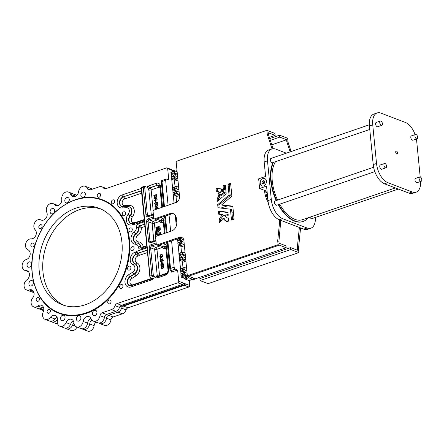 <?xml version="1.0" encoding="UTF-8"?>
<svg xmlns="http://www.w3.org/2000/svg" width="444" height="444" viewBox="0 0 444 444"><rect width="100%" height="100%" fill="white"/><g stroke="black" fill="none" stroke-linecap="round" stroke-linejoin="round"><path stroke-width="0.67" d="M263.237 180.747A1.654 1.276 -69.1 0 0 262.077 182.29A1.654 1.276 -69.1 0 0 262.798 183.838A1.654 1.276 -69.1 0 0 263.542 183.838A1.654 1.276 -69.1 0 0 264.702 182.295A1.654 1.276 -69.1 0 0 263.98 180.747A1.654 1.276 -69.1 0 0 263.237 180.747M264.507 181.202A1.654 1.276 -69.1 0 0 264.463 181.213A1.654 1.276 -69.1 0 0 263.492 183.855M262.909 178.577A3.924 3.036 -69.1 0 0 260.151 182.24A3.924 3.036 -69.1 0 0 261.866 185.914A3.924 3.036 -69.1 0 0 263.625 185.914A3.924 3.036 -69.1 0 0 266.383 182.251A3.924 3.036 -69.1 0 0 264.668 178.577A3.924 3.036 -69.1 0 0 262.909 178.577M264.729 178.605A3.924 3.036 -69.1 0 0 263.031 178.621A3.924 3.036 -69.1 0 0 260.278 182.245A3.924 3.036 -69.1 0 0 261.927 185.936M415.556 134.477L411.416 135.892A2.27 1.21 71.1 0 0 410.805 137.529A2.27 1.21 71.1 0 0 412.887 140.193L417.027 138.778A2.27 1.21 71.1 0 0 417.632 137.141A2.27 1.21 71.1 0 0 415.556 134.477A2.27 1.21 71.1 0 0 414.946 136.114A2.27 1.21 71.1 0 0 417.027 138.778M380.347 121.029L376.212 122.444A2.27 1.21 71.1 0 0 375.602 124.081A2.27 1.21 71.1 0 0 377.683 126.745L381.818 125.33A2.27 1.21 71.1 0 0 382.428 123.693A2.27 1.21 71.1 0 0 380.347 121.029A2.27 1.21 71.1 0 0 379.742 122.666A2.27 1.21 71.1 0 0 381.818 125.33M369.341 124.797L270.973 158.436A2.27 1.21 71.1 0 0 270.363 160.073A2.27 1.21 71.1 0 0 272.444 162.737L369.769 129.454M384.515 163.52L380.38 164.935A2.27 1.21 71.1 0 0 379.77 166.567A2.27 1.21 71.1 0 0 381.851 169.231L385.986 167.815A2.27 1.21 71.1 0 0 386.596 166.184A2.27 1.21 71.1 0 0 384.515 163.52A2.27 1.21 71.1 0 0 383.905 165.151A2.27 1.21 71.1 0 0 385.986 167.815M373.609 167.249L275.136 200.927A2.27 1.21 71.1 0 0 274.531 202.564A2.27 1.21 71.1 0 0 276.606 205.228L374.825 171.634M419.719 176.967L415.584 178.383A2.27 1.21 71.1 0 0 414.974 180.014A2.27 1.21 71.1 0 0 417.055 182.678L421.19 181.263A2.27 1.21 71.1 0 0 421.8 179.631A2.27 1.21 71.1 0 0 419.719 176.967A2.27 1.21 71.1 0 0 419.108 178.599A2.27 1.21 71.1 0 0 421.19 181.263M310.012 217.122A2.27 1.21 71.1 0 0 311.816 218.676L398.351 189.077M397.552 152.914A1.548 0.827 71.1 0 0 396.131 151.099A1.548 0.827 71.1 0 0 395.715 152.214A1.548 0.827 71.1 0 0 397.136 154.029A1.548 0.827 71.1 0 0 397.552 152.914M275.569 161.672A33.056 17.599 71.1 0 0 272.25 180.947A33.056 17.599 71.1 0 0 277.561 200.1M279.659 204.185A33.056 17.599 71.1 0 0 302.503 219.691L395.36 187.934M273.41 162.41A34.915 18.587 71.1 0 0 271.151 180.525A34.915 18.587 71.1 0 0 276.606 200.427M278.671 204.523A34.915 18.587 71.1 0 0 303.108 221.451A34.915 18.587 71.1 0 0 308.169 217.754M272.999 162.548A34.915 18.587 71.1 0 0 270.735 180.664A34.915 18.587 71.1 0 0 276.19 200.566M278.255 204.662A34.915 18.587 71.1 0 0 302.691 221.595L303.108 221.451M216.062 188.323L221.439 188.922L221.217 191.78L220.579 191.808L220.529 192.746L218.309 193.495L218.048 191.503L216.345 191.242L216.062 188.323L221.417 189.166M221.495 194.577L222.211 197.208L217.427 201.265L217.038 198.302L218.259 198.768L219.797 197.413L219.647 195.443L220.823 194.96M222.688 189L223.304 188.955L223.066 185.808L225.324 185.115L226.174 193.789L223.332 196.22L222.549 193.651L223.987 192.208L222.383 191.947L222.688 189L223.909 189.466L223.626 192.163M228.011 212.543L219.608 211.538L219.786 214.291M222.355 214.602L219.114 219.136L219.441 222.794L223.177 218.254A7.787 6.022 -69.1 0 0 225.941 220.873A7.787 6.022 -69.1 0 0 226.407 221.029L226.557 221.795L228.777 221.045L228.543 217.932A4.479 3.469 -69.1 0 1 227.123 217.788A4.479 3.469 -69.1 0 1 225.141 214.935L228.188 215.296L227.95 212.215L218.387 211.072L218.626 214.152L223.565 215.068L222.366 214.607M32.223 291.897A5.783 4.479 -69.1 0 0 33.195 292.463A5.783 4.479 -69.1 0 0 34.005 292.668M39.25 308.796A5.783 4.479 -69.1 0 0 40.226 309.363A5.783 4.479 -69.1 0 0 42.818 309.368A5.783 4.479 -69.1 0 0 43.79 308.907M50.699 321.301A5.783 4.479 -69.1 0 0 51.676 321.867L56.138 323.571A5.783 4.479 -69.1 0 0 57.609 323.798M51.676 321.867A5.783 4.479 -69.1 0 0 54.268 321.872A5.783 4.479 -69.1 0 0 56.982 319.78A5.167 3.996 110.9 0 1 57.504 319.169M65.446 328.188A5.783 4.479 -69.1 0 0 66.417 328.754L70.879 330.458A5.783 4.479 -69.1 0 0 73.476 330.464A5.783 4.479 -69.1 0 0 76.967 327.039M66.417 328.754A5.783 4.479 -69.1 0 0 69.014 328.76A5.783 4.479 -69.1 0 0 72.605 325.097A5.167 3.996 110.9 0 1 73.909 323.077M82.04 328.782A5.783 4.479 -69.1 0 0 83.017 329.348L87.479 331.052A5.783 4.479 -69.1 0 0 90.071 331.058A5.783 4.479 -69.1 0 0 94.134 325.657A5.167 3.996 110.9 0 1 95.865 322.078M83.017 329.348A5.783 4.479 -69.1 0 0 85.609 329.354A5.783 4.479 -69.1 0 0 89.671 323.954A5.167 3.996 110.9 0 1 91.797 320.002M98.868 323.027A5.783 4.479 -69.1 0 0 99.839 323.598L104.301 325.302A5.783 4.479 -69.1 0 0 106.899 325.302A5.783 4.479 -69.1 0 0 110.961 319.885A3.097 2.398 110.9 0 1 113.142 316.983L122.389 313.819A5.783 4.479 -69.1 0 0 126.079 309.89A3.097 2.398 110.9 0 1 128.061 307.786L188.85 286.996A1.238 0.96 -69.1 0 0 189.727 285.498L189.244 280.564M99.839 323.598A5.783 4.479 -69.1 0 0 102.436 323.598A5.783 4.479 -69.1 0 0 106.499 318.182A3.097 2.398 110.9 0 1 108.68 315.273L117.926 312.115A5.783 4.479 -69.1 0 0 121.623 308.186A3.097 2.398 110.9 0 1 123.599 306.083L184.388 285.292A1.238 0.96 -69.1 0 0 185.192 284.415L183.111 283.622A1.238 0.96 -69.1 0 1 182.306 284.499L121.523 305.289A3.097 2.398 110.9 0 0 119.541 307.392A5.783 4.479 -69.1 0 1 115.845 311.322L106.604 314.48A3.097 2.398 110.9 0 0 104.423 317.388A5.783 4.479 -69.1 0 1 97.763 322.799L93.301 321.095A5.783 4.479 -69.1 0 0 99.961 315.678A3.097 2.398 110.9 0 1 102.142 312.776L111.383 309.618A5.783 4.479 -69.1 0 0 115.079 305.688A3.097 2.398 110.9 0 1 117.061 303.585L177.85 282.795A1.238 0.96 -69.1 0 0 178.727 281.296L177.617 269.996L171.329 272.144L171.234 271.151M158.702 235.398A1.215 0.944 -69.1 0 1 158.308 234.698L159.135 234.798L159.074 233.96L156.466 233.649L156.538 234.488L157.548 234.604M155.855 227.433L156.449 228.865L157.426 228.471L157.476 227.672L155.855 227.433M157.476 227.672L157.054 228.438M157.298 229.148L156.499 229.243L156.105 230.175L156.194 230.985L157.509 229.875L157.298 229.126M157.997 228.516L157.603 228.91L157.809 229.598L158.591 228.949L158.347 226.573L157.731 226.801L157.559 228.444L157.992 228.516M129.737 285.803A5.167 3.996 110.9 0 1 127.622 281.485A5.167 3.996 110.9 0 1 130.392 276.668L134.477 274.12A5.783 4.479 -69.1 0 0 137.579 268.653A5.783 4.479 -69.1 0 0 135.109 263.841A5.167 3.996 110.9 0 1 132.978 258.913A5.167 3.996 110.9 0 1 136.697 254.19A5.783 4.479 -69.1 0 0 136.83 254.151A5.783 4.479 -69.1 0 0 138.078 253.507L139.544 255.261A7.437 5.755 110.9 0 1 137.956 256.066A7.437 5.755 110.9 0 1 137.79 256.121A3.513 2.72 -69.1 0 0 135.259 259.329A3.513 2.72 -69.1 0 0 136.713 262.682A7.437 5.755 110.9 0 1 139.888 268.87A7.437 5.755 110.9 0 1 135.897 275.896L131.807 278.449A3.513 2.72 -69.1 0 0 129.987 282.756A3.513 2.72 -69.1 0 0 133.072 284.721L152.087 278.216M100.866 208.996A51.648 39.966 -69.1 0 0 79.615 209.624A51.648 39.966 -69.1 0 0 43.523 256.571A51.648 39.966 -69.1 0 0 64.053 305.367M75.835 208.181A51.648 39.966 -69.1 0 0 39.544 256.399A51.648 39.966 -69.1 0 0 62.138 304.712A51.648 39.966 -69.1 0 0 85.303 304.745A51.648 39.966 -69.1 0 0 121.589 256.521A51.648 39.966 -69.1 0 0 98.995 208.214A51.648 39.966 -69.1 0 0 75.835 208.181M59.169 313.309A60.739 47.003 -69.1 0 0 59.202 313.32A60.739 47.003 -69.1 0 0 86.441 313.359A60.739 47.003 -69.1 0 0 129.115 256.649A60.739 47.003 -69.1 0 0 102.547 199.839A60.739 47.003 -69.1 0 0 102.514 199.822M29.032 261.932A2.792 2.159 -69.1 0 0 27.073 264.535A2.792 2.159 -69.1 0 0 28.294 267.144A2.792 2.159 -69.1 0 0 29.548 267.149A2.792 2.159 -69.1 0 0 31.507 264.541A2.792 2.159 -69.1 0 0 30.286 261.932A2.792 2.159 -69.1 0 0 29.032 261.932M52.098 208.591A2.792 2.159 -69.1 0 0 50.139 211.194A2.792 2.159 -69.1 0 0 51.36 213.803A2.792 2.159 -69.1 0 0 52.608 213.803A2.792 2.159 -69.1 0 0 54.568 211.2A2.792 2.159 -69.1 0 0 53.352 208.591A2.792 2.159 -69.1 0 0 52.098 208.591M66.794 197.58A2.792 2.159 -69.1 0 0 64.835 200.183A2.792 2.159 -69.1 0 0 66.056 202.791A2.792 2.159 -69.1 0 0 67.305 202.797A2.792 2.159 -69.1 0 0 69.264 200.194A2.792 2.159 -69.1 0 0 68.049 197.586A2.792 2.159 -69.1 0 0 66.794 197.58M82.845 192.091A2.792 2.159 -69.1 0 0 80.886 194.694A2.792 2.159 -69.1 0 0 82.107 197.303A2.792 2.159 -69.1 0 0 83.355 197.308A2.792 2.159 -69.1 0 0 85.315 194.705A2.792 2.159 -69.1 0 0 84.094 192.097A2.792 2.159 -69.1 0 0 82.845 192.091M30.869 280.663A2.792 2.159 -69.1 0 0 28.91 283.266A2.792 2.159 -69.1 0 0 30.131 285.875A2.792 2.159 -69.1 0 0 31.385 285.881A2.792 2.159 -69.1 0 0 33.344 283.272A2.792 2.159 -69.1 0 0 32.123 280.663A2.792 2.159 -69.1 0 0 30.869 280.663M62.56 315.279A2.792 2.159 -69.1 0 0 60.6 317.882A2.792 2.159 -69.1 0 0 61.821 320.49A2.792 2.159 -69.1 0 0 63.07 320.496A2.792 2.159 -69.1 0 0 65.029 317.887A2.792 2.159 -69.1 0 0 63.808 315.279A2.792 2.159 -69.1 0 0 62.56 315.279M78.394 315.845A2.792 2.159 -69.1 0 0 76.429 318.453A2.792 2.159 -69.1 0 0 77.65 321.062A2.792 2.159 -69.1 0 0 78.904 321.062A2.792 2.159 -69.1 0 0 80.864 318.459A2.792 2.159 -69.1 0 0 79.643 315.851A2.792 2.159 -69.1 0 0 78.394 315.845M94.439 310.356A2.792 2.159 -69.1 0 0 92.48 312.964A2.792 2.159 -69.1 0 0 93.701 315.573A2.792 2.159 -69.1 0 0 94.949 315.573A2.792 2.159 -69.1 0 0 96.909 312.97A2.792 2.159 -69.1 0 0 95.693 310.362A2.792 2.159 -69.1 0 0 94.439 310.356M129.054 266.195A2.065 1.598 -69.1 0 0 127.6 268.121A2.065 1.598 -69.1 0 0 128.505 270.057A2.065 1.598 -69.1 0 0 129.432 270.057A2.065 1.598 -69.1 0 0 130.886 268.126A2.065 1.598 -69.1 0 0 129.981 266.195A2.065 1.598 -69.1 0 0 129.054 266.195M123.726 211.832A2.065 1.598 -69.1 0 0 122.272 213.764A2.065 1.598 -69.1 0 0 123.177 215.695A2.065 1.598 -69.1 0 0 124.104 215.695A2.065 1.598 -69.1 0 0 125.552 213.769A2.065 1.598 -69.1 0 0 124.653 211.832A2.065 1.598 -69.1 0 0 123.726 211.832M132.268 246.681A2.065 1.598 -69.1 0 0 130.814 248.612A2.065 1.598 -69.1 0 0 131.718 250.544A2.065 1.598 -69.1 0 0 132.645 250.544A2.065 1.598 -69.1 0 0 134.099 248.618A2.065 1.598 -69.1 0 0 133.194 246.686A2.065 1.598 -69.1 0 0 132.268 246.681M130.431 227.95A2.065 1.598 -69.1 0 0 128.976 229.881A2.065 1.598 -69.1 0 0 129.881 231.812A2.065 1.598 -69.1 0 0 130.808 231.812A2.065 1.598 -69.1 0 0 132.262 229.887A2.065 1.598 -69.1 0 0 131.357 227.955A2.065 1.598 -69.1 0 0 130.431 227.95M109.202 300.027A2.065 1.598 -69.1 0 0 107.753 301.953A2.065 1.598 -69.1 0 0 108.652 303.885A2.065 1.598 -69.1 0 0 109.579 303.89A2.065 1.598 -69.1 0 0 111.033 301.959A2.065 1.598 -69.1 0 0 110.129 300.027A2.065 1.598 -69.1 0 0 109.202 300.027M121.107 284.576A2.065 1.598 -69.1 0 0 119.652 286.502A2.065 1.598 -69.1 0 0 120.557 288.434A2.065 1.598 -69.1 0 0 121.484 288.439A2.065 1.598 -69.1 0 0 122.938 286.508A2.065 1.598 -69.1 0 0 122.033 284.576A2.065 1.598 -69.1 0 0 121.107 284.576M112.804 199.905A2.065 1.598 -69.1 0 0 111.355 201.837A2.065 1.598 -69.1 0 0 112.254 203.768A2.065 1.598 -69.1 0 0 113.181 203.768A2.065 1.598 -69.1 0 0 114.635 201.837A2.065 1.598 -69.1 0 0 113.731 199.905A2.065 1.598 -69.1 0 0 112.804 199.905M37.646 297.458A2.065 1.598 -69.1 0 0 36.192 299.389A2.065 1.598 -69.1 0 0 37.096 301.321A2.065 1.598 -69.1 0 0 38.023 301.321A2.065 1.598 -69.1 0 0 39.472 299.389A2.065 1.598 -69.1 0 0 38.573 297.458A2.065 1.598 -69.1 0 0 37.646 297.458M48.563 309.385A2.065 1.598 -69.1 0 0 47.114 311.316A2.065 1.598 -69.1 0 0 48.013 313.248A2.065 1.598 -69.1 0 0 48.94 313.248A2.065 1.598 -69.1 0 0 50.394 311.322A2.065 1.598 -69.1 0 0 49.489 309.385A2.065 1.598 -69.1 0 0 48.563 309.385M32.312 243.096A2.065 1.598 -69.1 0 0 30.864 245.027A2.065 1.598 -69.1 0 0 31.768 246.958A2.065 1.598 -69.1 0 0 32.695 246.958A2.065 1.598 -69.1 0 0 34.144 245.033A2.065 1.598 -69.1 0 0 33.239 243.101A2.065 1.598 -69.1 0 0 32.312 243.096M40.26 224.72A2.065 1.598 -69.1 0 0 38.811 226.645A2.065 1.598 -69.1 0 0 39.716 228.577A2.065 1.598 -69.1 0 0 40.637 228.582A2.065 1.598 -69.1 0 0 42.091 226.651A2.065 1.598 -69.1 0 0 41.187 224.72A2.065 1.598 -69.1 0 0 40.26 224.72M98.74 193.334A2.065 1.598 -69.1 0 0 97.292 195.266A2.065 1.598 -69.1 0 0 98.196 197.197A2.065 1.598 -69.1 0 0 99.117 197.197A2.065 1.598 -69.1 0 0 100.572 195.271A2.065 1.598 -69.1 0 0 99.667 193.34A2.065 1.598 -69.1 0 0 98.74 193.334M163.758 206.726L161.211 180.791L166.089 179.093A1.654 0.882 71.1 0 1 166.472 179.11L168.792 179.998L167.688 168.698A1.238 0.96 -69.1 0 0 167.138 167.882A1.238 0.96 -69.1 0 0 166.578 167.882L105.794 188.672A3.097 2.398 110.9 0 1 104.401 188.667A3.097 2.398 110.9 0 1 103.541 188.012A5.783 4.479 -69.1 0 0 101.937 186.791A5.783 4.479 -69.1 0 0 99.339 186.785L90.099 189.949A3.097 2.398 110.9 0 1 88.706 189.943A3.097 2.398 110.9 0 1 87.507 188.672A5.783 4.479 -69.1 0 0 85.27 186.302A5.783 4.479 -69.1 0 0 82.678 186.297A5.783 4.479 -69.1 0 0 78.616 191.697A5.167 3.996 110.9 0 1 72.666 196.514A5.167 3.996 110.9 0 1 70.679 194.411A5.783 4.479 -69.1 0 0 68.448 192.058A5.783 4.479 -69.1 0 0 65.851 192.052A5.783 4.479 -69.1 0 0 61.766 199.195A5.167 3.996 110.9 0 1 60.084 204.257A5.167 3.996 110.9 0 1 55.8 205.566A5.167 3.996 110.9 0 1 54.495 204.64A5.783 4.479 -69.1 0 0 53.041 203.596A5.783 4.479 -69.1 0 0 50.444 203.596A5.783 4.479 -69.1 0 0 46.787 212.31A5.167 3.996 110.9 0 1 45.987 218.165A5.167 3.996 110.9 0 1 41.209 220.085A5.167 3.996 110.9 0 1 40.904 219.947A5.783 4.479 -69.1 0 0 40.559 219.797A5.783 4.479 -69.1 0 0 37.962 219.791A5.783 4.479 -69.1 0 0 34.105 224.237A5.783 4.479 -69.1 0 0 35.148 229.753A5.167 3.996 110.9 0 1 35.781 235.514A5.167 3.996 110.9 0 1 31.219 238.844A5.783 4.479 -69.1 0 0 29.631 239.061A5.783 4.479 -69.1 0 0 25.58 244.383A5.783 4.479 -69.1 0 0 27.983 249.828A5.167 3.996 110.9 0 1 30.114 254.756A5.167 3.996 110.9 0 1 26.39 259.474A5.783 4.479 -69.1 0 0 26.263 259.518A5.783 4.479 -69.1 0 0 22.2 264.918A5.783 4.479 -69.1 0 0 24.731 270.329A5.783 4.479 -69.1 0 0 25.996 270.562A5.167 3.996 110.9 0 1 27.123 270.768A5.167 3.996 110.9 0 1 29.443 274.88A5.167 3.996 110.9 0 1 26.901 279.825A5.783 4.479 -69.1 0 0 24.059 285.359A5.783 4.479 -69.1 0 0 26.657 289.965A5.783 4.479 -69.1 0 0 29.376 289.926A5.167 3.996 110.9 0 1 29.493 289.882A5.167 3.996 110.9 0 1 31.807 289.888A5.167 3.996 110.9 0 1 32.695 297.896A5.783 4.479 -69.1 0 0 33.689 306.865A5.783 4.479 -69.1 0 0 37.801 306.027A5.167 3.996 110.9 0 1 39.161 305.272A5.167 3.996 110.9 0 1 41.481 305.272A5.167 3.996 110.9 0 1 43.201 311.921A5.783 4.479 -69.1 0 0 45.133 319.369A5.783 4.479 -69.1 0 0 50.444 317.282A5.167 3.996 110.9 0 1 52.869 315.418A5.167 3.996 110.9 0 1 55.184 315.423A5.167 3.996 110.9 0 1 57.398 320.535A5.783 4.479 -69.1 0 0 59.879 326.257A5.783 4.479 -69.1 0 0 66.062 322.599A5.167 3.996 110.9 0 1 69.27 319.336A5.167 3.996 110.9 0 1 71.589 319.336A5.167 3.996 110.9 0 1 73.893 322.882A5.783 4.479 -69.1 0 0 76.473 326.851A5.783 4.479 -69.1 0 0 83.133 321.456A5.167 3.996 110.9 0 1 86.763 316.633A5.167 3.996 110.9 0 1 89.078 316.639A5.167 3.996 110.9 0 1 91.07 318.742A5.783 4.479 -69.1 0 0 93.301 321.095M177.056 171.001L176.94 171.173A2.065 1.099 -108.9 0 1 176.607 171.434A2.065 1.099 -108.9 0 1 176.129 171.406L174.864 170.923A0.622 0.327 71.1 0 0 174.72 170.918A0.622 0.327 71.1 0 0 174.553 171.362L174.664 172.522A0.622 0.327 71.1 0 0 175.091 173.243L176.984 173.965A1.343 0.716 -108.9 0 1 177.378 174.259M177.594 176.468A1.343 0.716 -108.9 0 1 177.544 176.49A1.343 0.716 -108.9 0 1 177.234 176.479L175.336 175.752A0.622 0.327 71.1 0 0 175.191 175.746A0.622 0.327 71.1 0 0 175.025 176.19L175.141 177.35A0.622 0.327 71.1 0 0 175.563 178.072L177.456 178.793A1.032 0.549 -108.9 0 1 177.855 179.143M178.632 187.035A1.032 0.549 -108.9 0 1 178.51 187.113A1.032 0.549 -108.9 0 1 178.272 187.096L176.379 186.375A0.622 0.327 71.1 0 0 176.235 186.369A0.622 0.327 71.1 0 0 176.068 186.813L176.179 187.973A0.622 0.327 71.1 0 0 176.607 188.694L178.499 189.416A1.343 0.716 -108.9 0 1 178.893 189.71M179.11 191.919A1.343 0.716 -108.9 0 1 179.06 191.941A1.343 0.716 -108.9 0 1 178.743 191.925L176.851 191.203A0.622 0.327 71.1 0 0 176.706 191.198A0.622 0.327 71.1 0 0 176.54 191.642L176.657 192.801A0.622 0.327 71.1 0 0 177.078 193.523L178.971 194.244A1.032 0.549 -108.9 0 1 179.37 194.594M181.052 237.623L181.108 238.184A0.622 0.327 71.1 0 0 181.529 238.905L183.422 239.632A1.343 0.716 -108.9 0 1 183.816 239.921M184.032 242.135A1.343 0.716 -108.9 0 1 183.983 242.158A1.343 0.716 -108.9 0 1 183.672 242.141L181.774 241.414A0.622 0.327 71.1 0 0 181.629 241.408A0.622 0.327 71.1 0 0 181.463 241.858L181.579 243.012A0.622 0.327 71.1 0 0 182.001 243.734L183.899 244.455A1.032 0.549 -108.9 0 1 184.293 244.811M185.07 252.703A1.032 0.549 -108.9 0 1 184.948 252.775A1.032 0.549 -108.9 0 1 184.71 252.764L182.817 252.037A0.622 0.327 71.1 0 0 182.673 252.031A0.622 0.327 71.1 0 0 182.506 252.481L182.623 253.635A0.622 0.327 71.1 0 0 183.045 254.357L184.937 255.078A1.343 0.716 -108.9 0 1 185.331 255.378M185.548 257.581A1.343 0.716 -108.9 0 1 185.498 257.603A1.343 0.716 -108.9 0 1 185.187 257.592L183.289 256.865A0.622 0.327 71.1 0 0 183.144 256.86A0.622 0.327 71.1 0 0 182.978 257.304L183.095 258.464A0.622 0.327 71.1 0 0 183.516 259.185L185.414 259.907A1.032 0.549 -108.9 0 1 185.808 260.262M186.585 268.148A1.032 0.549 -108.9 0 1 186.463 268.226A1.032 0.549 -108.9 0 1 186.225 268.215L184.332 267.488A0.622 0.327 71.1 0 0 184.188 267.482A0.622 0.327 71.1 0 0 184.021 267.926L184.132 269.086A0.622 0.327 71.1 0 0 184.56 269.808L186.452 270.529A1.343 0.716 -108.9 0 1 186.846 270.823M187.063 273.032A1.343 0.716 -108.9 0 1 187.013 273.054A1.343 0.716 -108.9 0 1 186.702 273.043L184.804 272.316A0.622 0.327 71.1 0 0 184.66 272.311A0.622 0.327 71.1 0 0 184.493 272.755L184.61 273.915A0.622 0.327 71.1 0 0 185.031 274.636L186.297 275.119A2.065 1.099 -108.9 0 1 187.218 276.013L187.734 276.889A2.065 1.099 71.1 0 0 188.65 277.783L192.53 279.265A2.065 1.099 71.1 0 0 193.007 279.287A2.065 1.099 71.1 0 0 193.34 279.026L193.712 278.493A2.065 1.099 -108.9 0 1 193.989 278.255M195.671 278.699L195.787 278.743A0.622 0.327 71.1 0 0 195.932 278.749A0.622 0.327 71.1 0 0 196.082 278.555M286.363 153.174L275.763 149.123A16.528 8.797 71.1 0 0 271.928 148.934L268.62 150.066A16.528 8.797 71.1 0 0 264.186 161.971L265.606 176.457L258.658 178.832L259.607 188.489L267.066 191.342M259.607 188.489L266.555 186.114L267.976 200.599A16.528 8.797 71.1 0 0 279.27 219.78L303.718 229.121A16.528 8.797 71.1 0 0 307.548 229.309L310.861 228.177A16.528 8.797 71.1 0 0 315.379 217.455M226.806 221.179L228.793 220.496M232.578 219.203L234.088 218.687M290.143 151.881L286.813 141.669L286.624 139.738L271.789 144.811M206.221 276.457L206.094 275.13M300.372 227.844L300.433 228.444A4.129 3.197 110.9 0 1 300.427 229.376L298.49 248.745L297.264 248.279L297.458 250.211L290.609 247.591L199.85 278.638L200.039 280.569L290.798 249.522L290.609 247.591M297.264 248.279L299.206 228.91A4.129 3.197 110.9 0 0 299.212 227.977L299.151 227.378M278.932 241.275L279.121 243.207L285.964 245.821L286.152 247.752L279.309 245.138L188.55 276.179L279.309 245.138L278.088 244.666L277.705 240.803L278.932 241.275L280.813 220.374M222.394 214.657L223.582 215.068M223.615 215.124L220.335 219.608L220.502 221.623M223.177 218.254L224.403 218.72A7.787 6.022 -69.1 0 0 226.712 221.14M227.123 217.788L228.344 218.254A4.479 3.469 -69.1 0 0 228.582 218.331M223.066 185.808L224.287 186.275L225.402 185.892M224.287 186.275L224.531 189.427L223.909 189.466M222.583 193.545L223.804 194.011L225.213 192.818L223.998 192.213M223.804 194.011L224.192 195.532M230.697 184.082L229.193 184.676L230.22 195.576L218.925 205.089L219.153 207.881M232.895 206.499L222.882 205.35L221.656 204.884L232.811 206.16L234.071 219.236L231.485 220.041L230.425 209.229L231.646 209.696L230.397 209.18M231.646 209.696L232.628 219.73M218.426 200.416L218.259 198.768M217.543 191.442L217.283 188.789M219.419 193.129L219.275 191.969L218.06 191.508L219.275 191.969M265.69 190.815A32.612 25.236 -69.1 0 0 267.887 199.717M181.885 237.473A3.097 2.398 -69.1 0 0 181.135 237.596L158.419 245.366A1.032 0.799 -69.1 0 1 157.959 245.366L156.732 244.894A1.032 0.799 -69.1 0 0 157.198 244.899L179.914 237.129L181.135 237.596M173.782 213.875A7.232 5.594 -69.1 0 0 171.168 214.058L155.861 219.292A1.032 0.799 -69.1 0 1 155.4 219.292L154.179 218.825A1.032 0.799 -69.1 0 0 154.64 218.825L169.947 213.592L171.168 214.058M273.054 148.701L268.476 134.665L268.287 132.734L275.136 135.348L274.941 133.416L266.877 130.336L176.113 161.377L179.615 197.064A3.097 2.398 -69.1 0 1 179.087 199.362L178.177 200.916A3.097 2.398 -69.1 0 1 176.507 202.364L153.791 210.134A1.032 0.799 -69.1 0 0 153.058 211.383L153.718 218.143A1.032 0.799 -69.1 0 0 154.179 218.825M181.18 275.707L181.324 277.173L183.028 276.59M171.501 177.017L171.323 175.202L172.377 174.842M171.711 179.143L172.544 187.64M172.749 189.76L173.016 192.468M173.227 194.589L174.059 203.091M175.247 215.185L176.301 225.974M177.678 239.976L177.939 242.679M178.149 244.805L178.982 253.302M179.193 255.428L179.454 258.131M179.665 260.256L180.497 268.753M180.708 270.879L180.969 273.582M184.171 278.26L181.324 277.173M76.473 326.851L80.936 328.554A5.783 4.479 -69.1 0 0 87.596 323.16A5.167 3.996 110.9 0 1 90.942 318.448M59.879 326.257L64.341 327.961A5.783 4.479 -69.1 0 0 70.524 324.303A5.167 3.996 110.9 0 1 73.454 321.145M45.133 319.369L49.595 321.073A5.783 4.479 -69.1 0 0 54.906 318.986A5.167 3.996 110.9 0 1 57.054 317.232M33.689 306.865L38.151 308.569A5.783 4.479 -69.1 0 0 42.263 307.731A5.167 3.996 110.9 0 1 43.346 307.082M26.657 289.965L31.119 291.669A5.783 4.479 -69.1 0 0 33.672 291.686M58.075 205.583A5.783 4.479 -69.1 0 0 57.504 205.3L53.041 203.596M75.264 196.415A5.167 3.996 110.9 0 1 75.136 196.115A5.783 4.479 -69.1 0 0 72.91 193.762L68.448 192.058M91.508 189.466A5.783 4.479 -69.1 0 0 89.732 188.006L85.27 186.302M173.216 170.352A1.238 0.96 -69.1 0 1 173.676 170.379A1.238 0.96 -69.1 0 1 174.037 170.663L171.956 169.869A1.238 0.96 -69.1 0 0 171.595 169.586L167.138 167.882M163.248 264.28L163.775 264.929L162.448 266.45L161.283 266.494M161.588 264.219L161.555 263.853L163.425 263.148L161.738 263.919L161.771 264.285L161.311 264.313L161.771 264.285M161.289 264.075L160.65 264.158L161.272 263.947L161.311 264.313M163.475 266.6L164.003 267.244L162.676 268.764L161.511 268.809M162.904 259.89L162.049 260.151L161.089 261.616L160.573 261.205L161.272 261.688M162.632 259.923L163.337 260.428L162.77 261.294L163.337 260.428M163.053 260.5L162.671 260.201L161.3 261.971L160.8 261.932M161.089 261.616L160.573 261.205L160.983 260.273L160.756 261.272M162.92 258.724L161.117 259.34L160.373 259.141L160.328 258.353L160.09 259.224L160.406 259.734L163.103 258.791L163.131 259.08L160.506 259.762M160.328 258.353L160.739 258.508L160.667 259.451M162.859 255.594L162.276 257.054L162.859 255.594L162.027 254.434M161.866 254.717L161.316 254.745L160.295 256.554L161.244 257.453M162.676 255.522L161.938 254.395L161.094 254.395L160.217 255.078L159.829 256.56L160.495 257.609L161.366 257.576L161.427 256.388L161.555 257.648L160.589 257.637M157.32 204.573L157.848 205.217L156.521 206.738L155.356 206.782M156.549 194.505L153.835 195.432L154.568 197.513L155.406 197.497L156.61 196.131L156.732 194.572L156.793 196.198L155.589 197.569L154.662 197.547M157.548 206.887L158.075 207.531L156.749 209.052L155.583 209.096M157.148 202.786L156.554 202.847L155.805 204.456L155.1 204.418M155.222 202.403L154.512 203.635L154.995 204.39L155.622 204.384L156.371 202.775L157.137 202.697L157.243 203.741L157.531 203.641L157.409 202.364L155.949 202.508L156.16 203.13L155.605 204.079L154.806 203.552L155.222 202.403L154.989 203.624L155.788 204.151M157.409 202.364L157.72 203.713L157.243 203.741M157.243 199.772L154.373 200.916L157.243 199.772M156.144 198.302L154.173 198.845L156.266 198.129L154.373 200.916M157.059 199.7L154.967 200.416L156.86 197.63L155.267 200.316M155.716 202.137L155.788 201.065L155.899 202.203L155.439 202.231L155.899 202.203M157.565 234.654L156.715 234.554M159.257 234.027L159.318 234.865L158.491 234.765A1.215 0.944 110.9 0 0 158.774 235.376M156.643 228.938L157.237 228.505M156.393 228.371L156.11 228.338M157.503 229.232L157.698 229.948L156.393 231.052M157.809 229.598L158.774 229.015L158.541 226.656M160.645 234.737L160.401 232.312L157.365 231.962L160.145 229.604L159.973 226.151L160.328 229.676L157.598 231.99M160.584 232.384L160.817 234.676M159.751 233.183L156.366 232.745L159.735 233.128L159.929 234.981M156.554 232.811L156.288 231.89L159.368 229.282L159.08 226.34L159.801 226.096M167.604 245.976L166.411 246.381L168.676 269.464A4.751 3.68 110.9 0 1 165.301 275.208L157.526 277.866A3.308 2.559 110.9 0 1 155.511 277.556L153.396 278.283A3.308 2.559 110.9 0 1 151.571 279.903L131.052 286.924A6.815 5.278 110.9 0 1 125.069 283.117A6.815 5.278 110.9 0 1 128.605 274.747L132.689 272.2A4.129 3.197 -69.1 0 0 134.904 268.293A4.129 3.197 -69.1 0 0 133.145 264.857A6.815 5.278 110.9 0 1 130.325 258.353A6.815 5.278 110.9 0 1 135.237 252.12A4.129 3.197 -69.1 0 0 135.331 252.092A4.129 3.197 -69.1 0 0 136.225 251.631A3.097 2.398 110.9 0 1 136.891 251.287L147.019 247.824M174.165 267.188A1.654 0.882 71.1 0 0 175.297 269.108L170.329 270.807L169.985 270.241L170.524 268.437L174.165 267.188L171.584 240.859M175.297 269.108L177.617 269.996M166.089 179.093A1.654 0.882 71.1 0 0 165.645 180.281L162.005 181.529C161.178 180.891 161.011 180.653 161.505 180.808M168.093 205.239L165.645 180.281M170.651 231.313L169.031 214.791M153.402 214.907L148.346 216.639A2.686 2.076 110.9 0 1 145.948 214.863L143.251 187.346L141.597 187.906L150.111 277.456L152.841 278.505L153.396 278.283M151.287 214.985L148.834 189.993L147.33 187.374L144.594 186.33L147.386 214.813L149.462 215.606M150.227 275.974L151.887 275.408L156.155 277.372L156.876 275.602A1.654 1.276 -69.1 0 0 157.609 276.695L157.97 276.673A1.654 0.882 71.1 0 0 157.526 277.866M155.511 277.556L156.155 277.372M143.251 187.346L144.283 186.341L141.098 187.446L149.889 277.106L150.111 277.456L153.419 276.323L150.627 247.841L154.656 249.378A1.654 1.276 110.9 0 1 155.833 247.38L160.562 245.765M141.597 187.906L141.286 187.462M170.329 270.807L171.678 271.323A1.654 0.566 -5.6 0 1 172 271.611A1.654 0.566 -5.6 0 1 171.329 272.144M147.264 250.311L138.023 253.208A1.449 1.121 -69.1 0 0 137.712 253.369L138.078 253.507A1.449 1.121 110.9 0 1 138.389 253.346L139.544 255.261L147.48 252.542M135.775 242.818A5.167 3.996 110.9 0 1 133.655 238.661A5.167 3.996 110.9 0 1 136.191 233.844A5.783 4.479 -69.1 0 0 139.022 227.722A1.654 0.533 176.3 0 0 141.325 227.7A7.437 5.755 110.9 0 1 137.684 235.57A3.513 2.72 -69.1 0 0 135.975 239.41A3.513 2.72 -69.1 0 0 138.306 241.869A7.437 5.755 110.9 0 1 143.201 246.82A1.654 0.599 -7.5 0 1 140.909 246.958L140.543 246.82A1.654 1.276 -69.1 0 0 141.27 247.852L141.625 247.835A1.654 0.882 -108.9 0 0 141.181 249.023A3.308 2.559 110.9 0 1 138.245 246.953A4.129 3.197 -69.1 0 0 135.525 244.206A6.815 5.278 110.9 0 1 131.008 239.433A6.815 5.278 110.9 0 1 134.327 231.979A4.129 3.197 -69.1 0 0 136.347 227.606A3.308 2.559 110.9 0 1 138.7 223.726L144.467 221.756M141.658 193.157L124.664 198.968A3.513 2.72 -69.1 0 0 122.15 202.841A3.513 2.72 -69.1 0 0 124.675 205.666L128.976 205.35A7.437 5.755 110.9 0 1 134.044 209.279A7.437 5.755 110.9 0 1 132.245 217.166A3.513 2.72 -69.1 0 0 131.513 221.217A3.513 2.72 -69.1 0 0 134.427 222.611A3.513 2.72 -69.1 0 0 134.504 222.583A7.437 5.755 110.9 0 1 136.302 222.233L136.186 222.749M144.244 219.519L136.302 222.233L136.291 222.71M162.915 246.359L162.593 247.375L162.454 246.487M159.896 220.413L160.04 221.301L154.407 223.227L155.733 236.791M160.356 220.285L160.04 221.301A2.27 1.759 110.9 0 0 162.038 222.611L163.32 222.178M156.338 206.665L157.664 205.145L157.232 204.529L156.144 204.634L154.812 206.121L155.256 206.749L156.521 206.738M157.387 205.239L156.166 204.906L155.089 206.022L155.616 206.493L156.31 206.366L157.387 205.239L157.065 204.801M155.8 206.56L155.272 206.094L156.355 204.978L157.159 204.845M155.616 206.493L155.272 206.094M154.14 195.61L154.329 196.803L155.378 197.203L156.338 196.043L156.299 194.872L154.14 195.61L156.31 194.999M154.834 197.247L154.323 195.676M156.566 208.98L157.892 207.459L157.459 206.843L156.366 206.948L155.039 208.436L155.483 209.063L156.749 209.052M156.027 208.874L155.5 208.408L156.577 207.293L157.387 207.165M157.614 207.553L156.393 207.22L155.317 208.336L155.844 208.808L156.538 208.686L157.614 207.553L157.293 207.12M155.844 208.808L155.5 208.408M163.425 263.148L161.111 262.282L161.244 263.664L160.65 264.158M161.444 262.72L161.522 263.553L162.637 263.175L161.444 262.72L162.637 263.175M161.694 263.497L161.627 262.793M156.688 236.091L157.553 234.61M162.265 266.378L163.592 264.857L163.159 264.241L162.066 264.347L160.739 265.834L161.183 266.461L162.448 266.45M163.314 264.951L162.093 264.618L161.017 265.734L161.544 266.206L162.238 266.078L163.314 264.951L162.992 264.513M161.2 265.806L162.276 264.691L163.087 264.557M162.493 268.692L163.819 267.171L163.386 266.555L162.293 266.661L160.967 268.148L161.411 268.775L162.676 268.764M163.542 267.266L162.321 266.933L161.244 268.048L161.771 268.52L162.465 268.398L163.542 267.266L163.22 266.833M161.427 268.121L162.504 267.005L163.309 266.877M155.605 204.079L155.184 204.09M156.86 197.63L154.173 198.845M155.605 200.999L155.439 202.231M163.153 260.356L162.448 259.851M160.8 260.206L160.295 261.305L161.3 261.971M160.894 261.977L162.104 260.989M161.921 260.922L162.338 260.511M162.154 260.439L162.671 260.201M162.87 260.434L162.487 260.129L162.87 260.434L162.77 261.294M161.117 259.34L160.556 259.207M161.244 256.316L161.061 257.387L160.112 256.488L161.133 254.673L161.777 254.678L162.399 255.616L162.276 257.054M161.061 257.387L160.661 257.353M185.192 284.415L119.83 306.771M92.469 189.138A5.783 4.479 -69.1 0 0 91.814 188.8A5.783 4.479 -69.1 0 0 90.709 188.572M76.49 195.649A5.783 4.479 -69.1 0 0 74.986 194.555A5.783 4.479 -69.1 0 0 73.882 194.328M191.586 279.776L192.147 279.986A0.622 0.327 71.1 0 0 192.291 279.998A0.622 0.327 71.1 0 0 192.402 279.903M181.163 273.565A0.622 0.327 71.1 0 0 181.019 273.554A0.622 0.327 71.1 0 0 180.852 274.004L180.969 275.158A0.622 0.327 71.1 0 0 181.391 275.879L182.656 276.362A2.065 1.099 -108.9 0 1 183.577 277.261L184.094 278.133A2.065 1.099 71.1 0 0 185.009 279.026L188.889 280.508A2.065 1.099 71.1 0 0 189.366 280.53L193.007 279.287M180.691 268.737A0.622 0.327 71.1 0 0 180.547 268.725A0.622 0.327 71.1 0 0 180.381 269.175L180.497 270.329A0.622 0.327 71.1 0 0 180.919 271.051L182.811 271.778A1.343 0.716 -108.9 0 1 183.572 272.683M179.648 258.114A0.622 0.327 71.1 0 0 179.504 258.103A0.622 0.327 71.1 0 0 179.337 258.552L179.454 259.712A0.622 0.327 71.1 0 0 179.876 260.428L181.774 261.155A1.032 0.549 -108.9 0 1 182.478 262.354L183.017 267.882M179.176 253.285A0.622 0.327 71.1 0 0 179.032 253.274A0.622 0.327 71.1 0 0 178.865 253.724L178.982 254.884A0.622 0.327 71.1 0 0 179.404 255.6L181.296 256.327A1.343 0.716 -108.9 0 1 182.057 257.231M178.133 242.663A0.622 0.327 71.1 0 0 177.989 242.657A0.622 0.327 71.1 0 0 177.822 243.101L177.939 244.261A0.622 0.327 71.1 0 0 178.36 244.977L180.258 245.704A1.032 0.549 -108.9 0 1 180.963 246.903L181.502 252.431M177.411 238.866L177.467 239.433A0.622 0.327 71.1 0 0 177.889 240.149L179.781 240.876A1.343 0.716 -108.9 0 1 180.542 241.78M174.253 203.069A0.622 0.327 71.1 0 0 174.109 203.063A0.622 0.327 71.1 0 0 173.965 203.235M173.21 192.446A0.622 0.327 71.1 0 0 173.066 192.441A0.622 0.327 71.1 0 0 172.899 192.89L173.016 194.045A0.622 0.327 71.1 0 0 173.438 194.766L175.336 195.488A1.032 0.549 -108.9 0 1 176.04 196.686L176.579 202.22M172.738 187.618A0.622 0.327 71.1 0 0 172.594 187.612A0.622 0.327 71.1 0 0 172.427 188.062L172.544 189.216A0.622 0.327 71.1 0 0 172.966 189.938L174.858 190.659A1.343 0.716 -108.9 0 1 175.619 191.569M171.695 177.001A0.622 0.327 71.1 0 0 171.551 176.989A0.622 0.327 71.1 0 0 171.384 177.439L171.501 178.593A0.622 0.327 71.1 0 0 171.922 179.315L173.82 180.036A1.032 0.549 -108.9 0 1 174.525 181.241L175.064 186.769M171.223 172.172A0.622 0.327 71.1 0 0 171.079 172.161A0.622 0.327 71.1 0 0 170.912 172.611L171.029 173.771A0.622 0.327 71.1 0 0 171.451 174.486L173.343 175.214A1.343 0.716 -108.9 0 1 174.103 176.118M286.152 247.752L195.393 278.793L187.324 275.713L183.827 240.021A3.097 2.398 -69.1 0 0 182.9 238.223L181.751 237.374A3.097 2.398 -69.1 0 0 181.302 237.129A3.097 2.398 -69.1 0 0 179.914 237.129M187.324 275.713L278.088 244.666M277.705 240.803L279.698 220.962L280.919 221.428M279.698 220.962L279.592 219.908M264.463 190.348A32.612 25.236 -69.1 0 0 268.209 202.364M272.05 148.895L267.255 134.199L268.476 134.665M267.255 134.199L266.877 130.336M156.732 244.894A1.032 0.799 -69.1 0 1 156.277 244.217L155.611 237.457A1.032 0.799 -69.1 0 1 156.344 236.208L171.65 230.969A7.232 5.594 -69.1 0 0 176.779 222.233L176.401 218.37A7.232 5.594 -69.1 0 0 173.188 213.592A7.232 5.594 -69.1 0 0 169.947 213.592M221.656 204.884L231.885 196.209L230.619 183.305L228.033 184.11L229.032 195.021L230.253 195.488M230.425 209.229L231.607 209.64M229.032 195.021L217.665 204.706L218.01 207.753L230.375 209.168M221.395 194.55L220.851 194.977L220.662 194.128L218.481 194.877L219.647 195.443M218.426 194.977L218.609 196.859L217.038 198.302M275.136 135.348L269.347 137.329M298.49 248.745L298.868 252.608L290.798 249.522M298.868 252.608L208.108 283.649L200.039 280.569M291.109 151.554L288.034 142.136L287.656 138.273L279.587 135.192L269.747 138.561M270.335 140.354L279.776 137.124L279.587 135.192M279.776 137.124L286.624 139.738M288.034 142.136L286.813 141.669M271.928 148.934A16.528 8.797 71.1 0 0 267.499 160.839L271.284 199.467A16.528 8.797 71.1 0 0 282.578 218.648L307.026 227.988A16.528 8.797 71.1 0 0 310.861 228.177M415.129 134.621A16.528 8.797 71.1 0 0 405.45 122.466L381.002 113.131A16.528 8.797 71.1 0 0 377.167 112.943A16.528 8.797 71.1 0 0 372.738 124.847L376.523 163.47A16.528 8.797 71.1 0 0 387.817 182.656L412.265 191.997A16.528 8.797 71.1 0 0 416.1 192.18A16.528 8.797 71.1 0 0 420.618 181.463M420.207 176.978L416.744 141.653A16.528 8.797 71.1 0 0 416.35 139.005M377.167 112.943L373.859 114.075A16.528 8.797 71.1 0 0 369.425 125.974L373.215 164.602A16.528 8.797 71.1 0 0 384.51 183.788L408.957 193.129A16.528 8.797 71.1 0 0 412.792 193.312L416.1 192.18M216.145 188.217L217.371 188.683M218.387 211.072L219.608 211.538M75.247 199.772A60.739 47.003 110.9 0 1 102.486 199.811A60.739 47.003 110.9 0 1 129.054 256.621A60.739 47.003 110.9 0 1 86.38 313.331A60.739 47.003 110.9 0 1 59.141 313.292L59.202 313.32M86.097 312.854A60.329 46.681 -69.1 0 0 128.888 239.932A60.329 46.681 -69.1 0 0 75.036 200.066A60.329 46.681 -69.1 0 0 32.251 272.988A60.329 46.681 -69.1 0 0 86.097 312.854M134.504 222.583A1.654 0.866 -110.6 0 1 134.471 223.288M132.406 224.814A6.815 5.278 110.9 0 1 126.751 222.111A6.815 5.278 110.9 0 1 128.177 214.241A1.654 0.405 38.9 0 0 130.031 215.634A5.167 3.996 -69.1 0 0 130.913 223.643L132.95 223.587A1.654 0.866 -110.6 0 0 132.556 224.764A6.815 5.278 110.9 0 1 132.406 224.814M136.225 251.631A1.654 0.688 55.1 0 0 137.712 253.369A5.783 4.479 110.9 0 1 136.458 254.012A5.783 4.479 110.9 0 1 136.33 254.051A5.167 3.996 -69.1 0 0 132.612 258.769A5.167 3.996 -69.1 0 0 134.743 263.703A5.783 4.479 110.9 0 1 137.213 268.515A5.783 4.479 110.9 0 1 134.11 273.976L130.02 276.529A5.167 3.996 -69.1 0 0 127.245 281.479A5.167 3.996 -69.1 0 0 129.559 285.747L131.491 285.731A1.654 0.882 -108.9 0 0 131.052 286.924M135.237 252.12A1.654 0.894 72.8 0 0 136.33 254.051L136.697 254.19A1.654 0.894 -107.2 0 1 137.79 256.121M25.996 270.562L28.1 271.367M165.873 248.246L164.596 248.684A2.27 1.759 110.9 0 1 162.593 247.375L156.96 249.3L159.546 275.663L167 273.116M159.918 187.501A1.449 1.121 -69.1 0 0 158.913 187.251L151.138 189.915L153.18 210.717M146.942 247.053L141.181 249.023M144.389 220.979L134.26 224.442A3.097 2.398 110.9 0 1 133.572 224.564A4.129 3.197 -69.1 0 0 132.556 224.764M128.177 214.241A4.129 3.197 -69.1 0 0 129.176 209.857A4.129 3.197 -69.1 0 0 126.362 207.675L122.056 207.992A6.815 5.278 110.9 0 1 117.166 202.508A6.815 5.278 110.9 0 1 122.039 194.994L141.198 188.439M146.903 187.213A3.308 2.559 110.9 0 1 148.512 185.936L156.288 183.278A4.751 3.68 110.9 0 1 160.528 186.419L162.56 207.132M165.046 219.902L163.853 220.313L165.118 233.205M103.541 188.012L105.483 188.756M87.507 188.672L90.487 189.816M70.679 194.411L75.136 196.115M54.495 204.64L57.393 205.744M40.904 219.947L41.525 220.185M29.376 289.926L33.594 291.536M37.801 306.027L42.263 307.731M50.444 317.282L54.906 318.986M66.062 322.599L70.524 324.303M83.133 321.456L87.596 323.16M99.961 315.678L104.423 317.388M102.142 312.776L106.604 314.48M111.383 309.618L115.845 311.322M115.079 305.688L119.541 307.392M117.061 303.585L121.523 305.289M177.85 282.795L182.306 284.499M188.85 286.996L184.388 285.292M178.727 281.296L189.727 285.498M167.688 168.698L174.07 171.14M131.091 223.698A5.167 3.996 110.9 0 1 130.397 215.773L130.031 215.634A5.783 4.479 110.9 0 0 129.038 206.66L121.795 206.565A5.167 3.996 -69.1 0 1 119.536 201.731A5.167 3.996 -69.1 0 1 123.166 196.908L141.442 190.926M127.489 206.443A5.783 4.479 110.9 0 1 129.038 206.66L129.404 206.804A5.783 4.479 -69.1 0 0 129.221 206.738M132.245 217.166A1.654 0.405 38.9 0 0 130.397 215.773A5.783 4.479 -69.1 0 0 129.404 206.804M121.972 206.621A5.167 3.996 110.9 0 1 119.924 201.743A5.167 3.996 110.9 0 1 123.532 197.053A1.654 0.882 -108.9 0 1 124.664 198.968M141.414 190.67L123.166 196.908A1.654 0.882 71.1 0 1 122.039 194.994M131.807 278.449A1.654 0.733 58 0 0 130.392 276.668L130.02 276.529A1.654 0.733 58 0 1 128.605 274.747M135.897 275.896A1.654 0.733 58 0 0 134.477 274.12L134.11 273.976A1.654 0.733 58 0 1 132.689 272.2M136.713 262.682A1.654 1.049 -67 0 1 135.109 263.841L134.743 263.703A1.654 1.049 -67 0 0 133.145 264.857M147.242 250.055L138.023 253.208A1.654 0.882 71.1 0 1 136.891 251.287M141.414 247.874A1.654 1.276 110.9 0 1 140.909 246.958A5.783 4.479 -69.1 0 0 138.362 243.34A5.783 4.479 -69.1 0 0 138.178 243.273M136.73 242.968A5.783 4.479 110.9 0 1 137.995 243.201A5.783 4.479 110.9 0 1 140.543 246.82A1.654 0.599 -7.5 0 0 138.245 246.953M137.684 235.57A1.654 0.683 54.6 0 0 136.191 233.844L135.82 233.705A5.167 3.996 -69.1 0 0 133.283 238.65A5.167 3.996 -69.1 0 0 135.603 242.763A5.167 3.996 -69.1 0 0 136.347 242.946M144.683 223.981L140.199 225.785A1.654 1.276 110.9 0 0 139.022 227.722L138.656 227.583A5.783 4.479 110.9 0 1 135.82 233.705A1.654 0.683 54.6 0 1 134.327 231.979M138.7 223.726A1.654 0.882 71.1 0 0 139.832 225.641A1.654 1.276 -69.1 0 0 138.656 227.583A1.654 0.533 -3.7 0 0 136.347 227.606M144.927 226.468L141.325 227.7A1.654 0.882 -108.9 0 0 140.199 225.785L144.705 224.242M143.201 247.297A1.654 0.882 -108.9 0 0 143.201 246.82L146.803 245.588M157.759 276.717A1.654 1.276 110.9 0 1 157.243 275.741L156.876 275.602M159.54 276.14A1.654 0.882 -108.9 0 0 159.546 275.663A1.654 0.566 -5.6 0 1 157.243 275.741L154.656 249.378A1.654 0.566 -5.6 0 0 156.96 249.3A1.654 0.882 71.1 0 0 155.833 247.38L151.798 245.843A1.654 1.276 -69.1 0 0 150.627 247.841A1.032 0.355 -5.6 0 0 149.184 247.891A2.686 2.076 110.9 0 1 151.093 244.644L156.149 242.912M156.288 244.305L151.798 245.843A1.032 0.549 71.1 0 1 151.093 244.644M153.729 218.232L149.239 219.769A1.654 1.276 -69.1 0 0 148.068 221.767L149.983 241.275A1.238 0.96 -69.1 0 0 150.533 242.091L150.849 242.08A1.032 0.549 71.1 0 0 150.572 242.824A2.27 1.759 110.9 0 1 148.54 241.325L146.631 221.817A2.686 2.076 110.9 0 1 148.535 218.57L153.591 216.839M148.54 241.325A1.032 0.355 174.4 0 1 149.983 241.275L151.504 241.858M153.84 241.059L152.103 223.31A1.654 1.276 110.9 0 1 153.274 221.312L158.008 219.691M146.631 221.817A1.032 0.355 174.4 0 1 148.068 221.767L152.103 223.31A1.654 0.566 174.4 0 0 154.407 223.227A1.654 0.882 -108.9 0 0 153.274 221.312L149.239 219.769A1.032 0.549 -108.9 0 1 148.535 218.57M145.948 214.863A1.032 0.355 -5.6 0 1 147.386 214.813A1.654 1.276 -69.1 0 0 148.118 215.906L153.341 214.28M155.961 240.981L150.572 242.824M151.887 275.408L149.184 247.891M148.346 216.639A1.032 0.549 -108.9 0 1 148.623 215.895M151.088 242.091A1.032 0.549 71.1 0 0 150.849 242.08L155.894 240.354M158.996 245.166L163.187 246.764A0.622 0.477 -69.1 0 0 163.464 246.77L159.146 245.116M164.596 248.684A1.654 0.882 -108.9 0 0 163.464 246.77L164.957 246.259L164.591 246.12A3.308 1.132 -5.6 0 1 165.279 244.466L167.371 243.75M169.985 270.241L167.405 243.961L166.994 243.162A1.654 1.276 -69.1 0 0 166.25 243.157L167.321 243.567M165.762 247.097A1.654 0.882 -108.9 0 0 164.957 246.259A1.654 1.276 110.9 0 1 165.412 246.198M165.301 246.109A1.654 1.276 -69.1 0 0 164.591 246.12M160.528 186.419A1.654 0.566 174.4 0 0 159.862 186.952C159.601 185.753 159.246 185.17 158.808 185.198A3.097 2.398 -69.1 0 0 157.42 185.198L150.005 187.995A1.654 0.882 -108.9 0 1 151.138 189.915A1.654 0.566 174.4 0 1 148.834 189.993A1.654 1.276 110.9 0 1 150.005 187.995L149.639 187.856A1.654 1.276 -69.1 0 0 148.468 189.854M156.288 183.278A1.654 0.882 71.1 0 0 157.42 185.198L149.639 187.856A1.654 0.882 71.1 0 1 148.512 185.936M158.913 187.251A1.654 0.882 -108.9 0 0 157.787 185.337A3.097 2.398 110.9 0 1 158.969 185.27M156.443 219.092L160.634 220.696A0.622 0.477 -69.1 0 0 160.911 220.696L156.588 219.042M162.038 222.611A1.654 0.882 -108.9 0 0 160.911 220.696L162.399 220.185L162.032 220.046A3.308 1.132 -5.6 0 1 162.726 218.393L164.818 217.677M166.311 232.795L164.852 217.887L164.435 217.088A1.654 1.276 -69.1 0 0 163.697 217.088L164.763 217.493M163.203 221.029A1.654 0.882 -108.9 0 0 162.399 220.185A1.654 1.276 110.9 0 1 162.854 220.124M162.748 220.035A1.654 1.276 -69.1 0 0 162.032 220.046M167.693 242.191A3.308 2.559 110.9 0 1 168.076 243.423L170.524 268.437M162.005 181.529L164.452 206.488M165.135 216.123A3.308 2.559 110.9 0 1 165.518 217.355L167.011 232.556M162.776 220.046L163.187 220.846A1.654 0.566 174.4 0 1 163.853 220.313A1.654 0.882 71.1 0 0 162.726 218.393M157.97 276.673L165.745 274.015A1.654 0.882 71.1 0 0 165.301 275.208M165.745 274.015C167.222 273.338 167.971 271.994 168.004 269.996A1.654 0.566 -5.6 0 1 168.676 269.464M168.004 269.996L165.745 246.919A1.654 0.566 -5.6 0 1 166.411 246.381A1.654 0.882 71.1 0 0 165.279 244.466M151.571 279.903A1.654 0.882 -108.9 0 1 152.014 278.715L131.491 285.731M135.525 244.206A1.654 1.005 -89.9 0 1 136.502 242.924L135.603 242.763M134.26 224.442A1.654 0.882 -108.9 0 1 134.704 223.254L134.532 223.288A1.654 0.999 -90.5 0 1 134.621 223.293M133.572 224.564A1.654 0.999 -90.5 0 1 134.532 223.288L132.95 223.587M126.362 207.675A1.654 0.982 -94.2 0 1 127.217 206.399M122.056 207.992A1.654 0.982 -94.2 0 1 122.916 206.721M133.072 284.721A1.654 0.882 -108.9 0 1 133.067 285.192M138.306 241.869A1.654 1.005 -89.9 0 1 137.623 243.073M128.46 206.488A1.654 0.982 85.8 0 0 128.976 205.35M124.348 206.615A1.654 0.982 85.8 0 0 124.675 205.666M167.405 243.961A1.654 0.566 -5.6 0 1 168.076 243.423M164.852 217.887A1.654 0.566 -5.6 0 1 165.518 217.355M128.061 307.786L123.599 306.083M126.079 309.89L121.623 308.186M122.389 313.819L117.926 312.115M113.142 316.983L108.68 315.273M110.961 319.885L106.499 318.182M94.134 325.657L89.671 323.954M75.336 326.146L72.605 325.097M57.481 319.969L56.982 319.78M192.147 279.986L195.787 278.743M193.678 278.549L194.244 278.355M188.889 280.508L192.53 279.265M185.009 279.026L188.65 277.783M184.094 278.133L187.734 276.889M183.577 277.261L187.218 276.013M182.656 276.362L186.297 275.119M181.391 275.879L185.031 274.636M180.969 275.158L184.61 273.915M180.852 274.004L184.493 272.755M182.811 271.778L186.452 270.529M180.919 271.051L184.56 269.808M180.497 270.329L184.132 269.086M180.381 269.175L184.021 267.926M185.459 267.921L186.524 267.554M182.478 262.354L185.903 261.183M181.774 261.155L185.414 259.907M179.876 260.428L183.516 259.185M179.454 259.712L183.095 258.464M179.337 258.552L182.978 257.304M181.296 256.327L184.937 255.078M179.404 255.6L183.045 254.357M178.982 254.884L182.623 253.635M178.865 253.724L182.506 252.481M183.944 252.47L185.009 252.103M180.963 246.903L184.388 245.732M180.258 245.704L183.899 244.455M178.36 244.977L182.001 243.734M177.939 244.261L181.579 243.012M177.822 243.101L181.463 241.858M179.781 240.876L183.422 239.632M177.889 240.149L181.529 238.905M177.467 239.433L181.108 238.184M176.04 196.686L179.465 195.515M175.336 195.488L178.971 194.244M173.438 194.766L177.078 193.523M173.016 194.045L176.657 192.801M172.899 192.89L176.54 191.642M174.858 190.659L178.499 189.416M172.966 189.938L176.607 188.694M172.544 189.216L176.179 187.973M172.427 188.062L176.068 186.813M177.506 186.807L178.571 186.441M174.525 181.241L177.95 180.07M173.82 180.036L177.456 178.793M171.922 179.315L175.563 178.072M171.501 178.593L175.141 177.35M171.384 177.439L175.025 176.19M173.343 175.214L176.984 173.965M171.451 174.486L175.091 173.243M171.029 173.771L174.664 172.522M170.912 172.611L174.553 171.362M176.19 171.428L176.94 171.173M175.63 171.218L177.034 170.735M226.457 221.09L227.495 221.484M226.418 221.029L227.556 221.467L226.412 221.029M219.092 219.214L220.313 219.68M219.114 219.136L220.335 219.608M222.4 214.996L223.621 215.468M222.422 214.924L223.643 215.39M218.304 211.178L219.525 211.644M154.64 218.825L155.861 219.292M157.198 244.899L158.419 245.366M222.549 193.651L223.776 194.117M223.987 192.352L225.213 192.818M222.605 189.089L223.826 189.555M223.221 189.061L224.442 189.527M223.304 188.955L224.531 189.427M223.005 185.908L224.231 186.375M217.665 204.706L218.892 205.178M217.704 204.623L218.925 205.089M228.993 195.11L230.22 195.576M227.972 184.21L229.193 184.676M228.033 184.11L229.254 184.576M218.481 194.877L219.708 195.343M220.912 194.96L221.695 195.26M217.077 198.213L218.298 198.684M218.57 196.947L219.797 197.413M218.609 196.859L219.83 197.325M218.087 191.558L219.308 192.024M300.433 228.444L299.212 227.977M300.427 229.376L299.206 228.91M282.578 218.648L279.27 219.78M271.284 199.467L267.976 200.599M307.026 227.988L303.718 229.121M267.499 160.839L264.186 161.971M387.817 182.656L384.51 183.788M376.523 163.47L373.215 164.602M412.265 191.997L408.957 193.129M372.738 124.847L369.425 125.974M223.177 216.023L225.208 215.329M226.052 215.04L228.188 214.313M231.973 213.015L233.483 212.498M102.547 199.839L102.486 199.811C93.823 196.581 84.71 196.564 75.147 199.767C57.304 206.543 44.356 220.341 36.291 241.159C24.92 270.94 35.698 305.172 59.141 313.292M34.027 292.785L33.195 292.463M43.634 310.667L40.226 309.363M24.731 270.329L28.483 271.761M101.937 186.791L106.355 188.478M40.559 219.797L41.675 220.224M173.676 170.379L175.552 171.095M138.362 243.34L136.502 242.924M163.187 220.846L164.424 233.444M159.862 186.952L161.866 207.37M165.745 246.919L165.329 246.12M152.525 278.382L152.014 278.715M146.847 246.048L141.625 247.835M144.289 219.974L134.704 223.254M76.884 195.277L74.986 194.555M92.585 189.094L91.814 188.8M192.291 279.998L195.932 278.749M181.019 273.554L184.66 272.311M180.547 268.725L184.188 267.482M179.504 258.103L183.144 256.86M179.032 253.274L182.673 252.031M177.989 242.657L181.629 241.408M174.109 203.063L177.189 202.009M173.066 192.441L176.706 191.198M172.594 187.612L176.235 186.369M171.551 176.989L175.191 175.746M171.079 172.161L174.72 170.918M175.424 171.14L177.017 170.596M223.987 192.208L225.208 192.679M220.851 194.977L221.711 195.305M220.873 208.081L227.35 205.866M265.928 192.668L267.155 192.246"/></g></svg>
